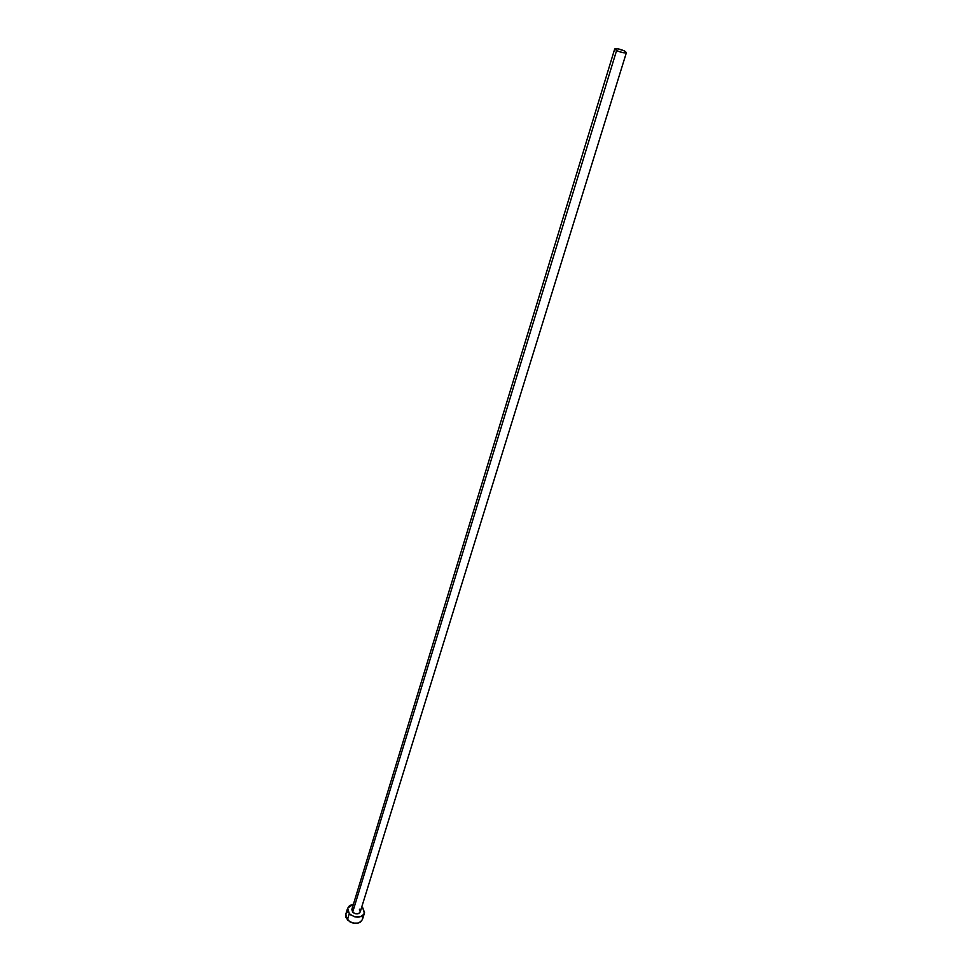 <?xml version="1.0" encoding="UTF-8"?>
<svg xmlns="http://www.w3.org/2000/svg" width="972" height="972" viewBox="0 0 972 972"><rect width="100%" height="100%" fill="white"/><g stroke="black" fill="none" stroke-linecap="round" stroke-linejoin="round"><path stroke-width="1.46" d="M359.373 909.172L360.284 911.651L358.692 913.558L355.533 913.777L352.666 912.186C355.898 914.531 358.413 914.458 360.199 911.967L626.418 52.573C624.765 53.29 621.485 52.622 616.576 50.568L352.666 912.186L351.84 909.379L352.666 912.186L616.576 50.568L614.705 48.965C616.357 48.248 619.638 48.916 624.534 50.969L626.418 52.573M347.636 908.176L345.765 914.336L347.405 919.901C353.844 924.603 358.862 924.457 362.447 919.476L364.366 913.316C360.782 918.273 355.764 918.406 349.288 913.692L347.405 919.901L349.288 913.692L347.636 908.14L353.407 904.239L349.495 905.612L347.502 908.723L347.769 911.25L350.467 914.761L355.047 916.912L361.377 916.45L363.528 914.846L364.536 912.623L362.702 907.678L364.378 913.291M361.803 906.827L362.702 907.678L361.803 906.827M351.949 909.112L354.063 907.556M347.612 911.809L345.983 913.741L345.886 917.447L349.956 921.881L353.14 923.108L358.036 923.133L360.648 921.93L362.459 919.439M362.605 918.795L362.313 916.268M624.534 50.969L618.107 48.855L614.693 49.098L617.487 50.994L623.028 52.695L626.369 52.67L624.534 50.969M351.84 909.391L614.705 48.977"/></g></svg>
